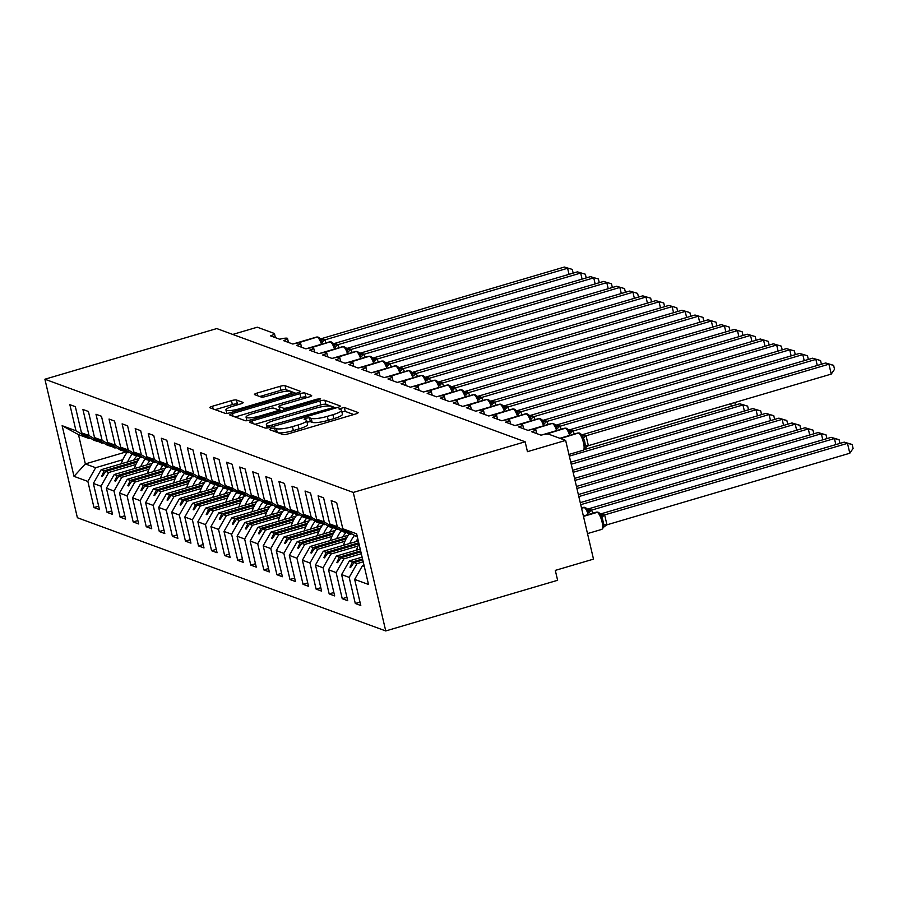 <?xml version="1.0" encoding="UTF-8"?>
<svg xmlns="http://www.w3.org/2000/svg" width="898" height="898" viewBox="0 0 898 898"><rect width="100%" height="100%" fill="white"/><g stroke="black" fill="none" stroke-linecap="round" stroke-linejoin="round"><path stroke-width="1.35" d="M271.061 428.458L269.333 429.558L282.96 434.565A4.063 0.786 -13.2 0 0 287.989 433.925L355.473 414.034A4.063 0.786 -13.2 0 0 358.145 412.642A4.063 0.786 -13.2 0 0 357.943 412.463L344.316 407.456L338.916 408.882L340.825 409.656A13.01 2.503 -13.2 0 1 341.498 410.218A13.01 2.503 -13.2 0 1 332.934 414.696L327.31 416.358A13.01 2.503 -13.2 0 1 311.213 418.378L309.44 417.738L305.926 418.176L304.052 419.164L305.96 419.927A13.01 2.503 -13.2 0 1 306.633 420.5A13.01 2.503 -13.2 0 1 298.069 424.979L292.445 426.629A13.01 2.503 -13.2 0 1 276.337 428.66L274.575 428.009L271.061 428.458M236.477 400.003A4.063 0.786 -13.2 0 0 231.448 400.643L212.512 406.222A4.063 0.786 -13.2 0 0 209.84 407.613A4.063 0.786 -13.2 0 0 210.042 407.793L225.174 413.349A4.063 0.786 -13.2 0 0 230.214 412.721L297.698 392.83A4.063 0.786 -13.2 0 0 300.37 391.427A4.063 0.786 -13.2 0 0 300.156 391.247L285.025 385.691A4.063 0.786 -13.2 0 0 279.996 386.331L257.12 393.066A4.063 0.786 -13.2 0 0 254.448 394.469A4.063 0.786 -13.2 0 0 254.662 394.649L261.138 397.028A4.063 0.786 -13.2 0 0 266.167 396.388L277.504 393.043A10.877 2.099 -13.2 0 1 291.524 391.82A10.877 2.099 -13.2 0 1 284.374 395.569L239.946 408.657A10.877 2.099 -13.2 0 1 225.926 409.881A10.877 2.099 -13.2 0 1 233.087 406.143L240.484 403.954A4.063 0.786 -13.2 0 0 243.167 402.562A4.063 0.786 -13.2 0 0 242.954 402.383L236.477 400.003L237.409 403.965A4.063 0.786 -13.2 0 0 232.369 404.594L215.15 409.668M353.262 492.441L44.9 379.225L77.385 517.731L385.747 630.946L353.262 492.441L525.139 441.782L527.452 451.672L565.65 440.413L548.79 434.228A6.219 1.201 -13.2 0 0 541.101 435.193L531.695 431.747A6.219 1.201 166.8 0 0 535.792 429.603A6.219 1.201 166.8 0 0 535.59 429.39A6.219 1.201 -13.2 0 0 528.035 430.4L518.629 426.943A6.219 1.201 166.8 0 0 522.726 424.81A6.219 1.201 166.8 0 0 522.524 424.586A6.219 1.201 -13.2 0 0 514.969 425.607L505.563 422.15A6.219 1.201 166.8 0 0 509.66 420.006A6.219 1.201 166.8 0 0 509.458 419.793A6.219 1.201 -13.2 0 0 501.903 420.803L492.497 417.357A6.219 1.201 166.8 0 0 496.583 415.213A6.219 1.201 166.8 0 0 496.392 414.999A6.219 1.201 -13.2 0 0 488.838 416.01L479.431 412.552A6.219 1.201 166.8 0 0 483.517 410.42A6.219 1.201 166.8 0 0 483.315 410.195A6.219 1.201 -13.2 0 0 475.772 411.217L466.365 407.759A6.219 1.201 166.8 0 0 470.451 405.615A6.219 1.201 166.8 0 0 470.249 405.402A6.219 1.201 -13.2 0 0 462.706 406.412L453.299 402.966A6.219 1.201 166.8 0 0 457.385 400.822A6.219 1.201 166.8 0 0 457.183 400.609A6.219 1.201 -13.2 0 0 449.64 401.619L440.233 398.162A6.219 1.201 166.8 0 0 444.319 396.029A6.219 1.201 166.8 0 0 444.117 395.805A6.219 1.201 -13.2 0 0 436.574 396.826L427.167 393.369A6.219 1.201 166.8 0 0 431.253 391.225A6.219 1.201 166.8 0 0 431.051 391.012A6.219 1.201 -13.2 0 0 423.508 392.022L414.101 388.576A6.219 1.201 166.8 0 0 418.187 386.432A6.219 1.201 166.8 0 0 417.985 386.219A6.219 1.201 -13.2 0 0 410.442 387.229L401.036 383.772A6.219 1.201 166.8 0 0 405.121 381.639A6.219 1.201 166.8 0 0 404.919 381.414A6.219 1.201 -13.2 0 0 397.376 382.436L387.97 378.978A6.219 1.201 166.8 0 0 392.056 376.834A6.219 1.201 166.8 0 0 391.854 376.621A6.219 1.201 -13.2 0 0 384.31 377.631L374.904 374.174A6.219 1.201 166.8 0 0 378.99 372.041A6.219 1.201 166.8 0 0 378.788 371.828A6.219 1.201 -13.2 0 0 371.244 372.838L361.838 369.381A6.219 1.201 166.8 0 0 365.924 367.248A6.219 1.201 166.8 0 0 365.722 367.024A6.219 1.201 -13.2 0 0 358.179 368.034L348.772 364.588A6.219 1.201 166.8 0 0 352.858 362.444A6.219 1.201 166.8 0 0 352.656 362.231A6.219 1.201 -13.2 0 0 345.113 363.241L335.706 359.784A6.219 1.201 166.8 0 0 339.792 357.651A6.219 1.201 166.8 0 0 339.59 357.438A6.219 1.201 -13.2 0 0 332.047 358.448L322.64 354.991A6.219 1.201 166.8 0 0 326.726 352.858A6.219 1.201 166.8 0 0 326.524 352.633A6.219 1.201 -13.2 0 0 318.981 353.644L309.574 350.198A6.219 1.201 166.8 0 0 313.66 348.054A6.219 1.201 166.8 0 0 313.458 347.84A6.219 1.201 -13.2 0 0 305.915 348.851L296.508 345.393A6.219 1.201 166.8 0 0 300.594 343.261A6.219 1.201 166.8 0 0 300.392 343.036A6.219 1.201 -13.2 0 0 292.849 344.057L283.442 340.6A6.219 1.201 166.8 0 0 287.528 338.467A6.219 1.201 166.8 0 0 287.326 338.243A6.219 1.201 -13.2 0 0 279.783 339.253L270.377 335.807A6.219 1.201 166.8 0 0 274.462 333.663A6.219 1.201 166.8 0 0 274.148 333.394L257.288 327.209L232.75 334.438M44.9 379.225L216.777 328.567L525.139 441.782M252.394 420.859A4.063 0.786 -13.2 0 0 249.723 422.262A4.063 0.786 -13.2 0 0 249.936 422.442L265.067 427.998A4.063 0.786 -13.2 0 0 270.096 427.358L337.581 407.468A4.063 0.786 -13.2 0 0 340.252 406.076A4.063 0.786 -13.2 0 0 340.05 405.896L324.908 400.34A4.063 0.786 -13.2 0 0 319.879 400.968L252.394 420.859L253.034 423.575M245.12 420.668L229.989 415.112A4.063 0.786 -13.2 0 1 229.776 414.943A4.063 0.786 -13.2 0 1 232.459 413.54L299.943 393.65A4.063 0.786 -13.2 0 1 304.972 393.021L311.449 395.389A4.063 0.786 -13.2 0 1 311.651 395.569A4.063 0.786 -13.2 0 1 308.979 396.972L281.613 405.032A4.063 0.786 -13.2 0 0 278.93 406.435A4.063 0.786 -13.2 0 0 279.143 406.614L283.442 408.186A4.063 0.786 -13.2 0 0 288.471 407.557L316.96 399.161L320.631 398.835L318.756 399.812L250.149 420.04A4.063 0.786 -13.2 0 1 245.12 420.668M125.776 452.008L85.344 463.918L74.006 476.344L62.13 425.697L75.982 430.782L69.853 404.661L75.342 406.682L81.46 432.791L94.279 440.447L97.657 441.423M98.679 506.169L93.987 507.55L99.476 509.57L93.347 483.45L100.924 486.233L108.725 472.505L135.867 464.513M139.235 458.496L101.148 469.721L93.347 483.45M81.46 432.791L89.048 435.575L82.919 409.466L88.408 411.475L94.537 437.595L107.345 445.24L110.723 446.227M111.745 510.962L107.053 512.354L112.542 514.363L106.413 488.243L113.99 491.026L121.791 477.309L148.933 469.306M152.301 463.301L114.214 474.526L106.413 488.243M94.537 437.595L102.114 440.379L95.985 414.259L101.474 416.268L107.603 442.388L120.411 450.033L123.789 451.021M124.811 515.766L120.119 517.147L125.608 519.156L119.479 493.047L127.056 495.831L134.857 482.103L161.999 474.099M165.367 468.094L127.28 479.319L119.479 493.047M107.603 442.388L115.18 445.172L109.051 419.052L114.54 421.072L120.669 447.193L133.476 454.837L136.855 455.814M137.877 520.559L133.185 521.94L138.674 523.961L132.545 497.84L140.122 500.624L147.934 486.896L175.065 478.903M178.433 472.887L140.346 484.112L132.545 497.84M120.669 447.193L128.246 449.965L122.117 423.856L127.606 425.865L133.735 451.986L146.554 459.63L149.921 460.618A28.164 26.525 110.2 0 0 146.823 464.917M150.943 525.352L146.251 526.744L151.74 528.754L145.611 502.633L153.188 505.417L161 491.7L188.131 483.696M191.499 477.691L153.412 488.916L145.611 502.633M133.735 451.986L141.312 454.77L135.183 428.649L140.672 430.67L146.801 456.779L159.619 464.423L162.987 465.411M164.008 530.157L159.316 531.537L164.805 533.547L158.677 507.437L166.253 510.221L174.066 496.493L201.208 488.49M204.564 482.484L166.478 493.709L158.677 507.437M146.801 456.779L154.377 459.563L148.249 433.442L153.738 435.463L159.866 461.583L172.685 469.227L176.053 470.204A28.164 26.525 110.2 0 0 172.955 474.503M177.074 534.95L172.382 536.331L177.871 538.351L171.743 512.23L179.319 515.014L187.132 501.286L214.274 493.294M217.63 487.288L179.544 498.502L171.743 512.23M159.866 461.583L167.443 464.356L161.314 438.246L166.804 440.256L172.932 466.376L185.751 474.021L189.119 475.008A28.164 26.525 110.2 0 0 186.021 479.308M190.14 539.743L185.448 541.135L190.937 543.144L184.808 517.024L192.385 519.807L200.198 506.09L227.34 498.087M230.696 492.082L192.61 503.307L184.808 517.024M172.932 466.376L180.509 469.16L174.38 443.04L179.869 445.06L185.998 471.169L198.817 478.814L202.185 479.801M203.206 544.547L198.514 545.928L204.003 547.937L197.874 521.828L205.451 524.612L213.264 510.883L240.406 502.88M243.762 496.875L205.676 508.1L197.874 521.828M185.998 471.169L193.575 473.953L187.446 447.833L192.935 449.853L199.064 475.974L211.883 483.618L215.251 484.594A28.164 26.525 110.2 0 0 212.153 488.894M216.272 549.34L211.58 550.721L217.069 552.741L210.94 526.621L218.517 529.405L226.33 515.677L253.472 507.684M256.828 501.679L218.742 512.893L210.94 526.621M199.064 475.974L206.641 478.746L200.512 452.637L206.001 454.646L212.13 480.767L224.949 488.411L228.317 489.399A28.164 26.525 110.2 0 0 225.218 493.698M229.338 554.145L224.646 555.525L230.135 557.535L224.006 531.414L231.583 534.198L239.396 520.481L266.538 512.477M269.894 506.472L231.807 517.697L224.006 531.414M212.13 480.767L219.707 483.551L213.578 457.43L219.067 459.45L225.196 485.56L238.015 493.204L241.382 494.192A28.164 26.525 110.2 0 0 238.284 498.491M242.404 558.938L237.712 560.318L243.201 562.339L237.072 536.218L244.649 539.002L252.461 525.274L279.604 517.27M282.96 511.265L244.885 522.49L237.072 536.218M225.196 485.56L232.773 488.344L226.644 462.223L232.133 464.244L238.262 490.364L251.081 498.008L254.448 498.985A28.164 26.525 110.2 0 0 251.35 503.284M255.47 563.731L250.778 565.111L256.267 567.132L250.138 541.011L257.715 543.795L265.527 530.067L292.669 522.075M296.026 516.069L257.951 527.294L250.138 541.011M238.262 490.364L245.839 493.148L239.71 467.027L245.199 469.037L251.328 495.157L264.147 502.801L267.514 503.789M268.536 568.535L263.844 569.916L269.333 571.925L263.204 545.804L270.781 548.588L278.593 534.871L305.735 526.868M309.092 520.862L271.016 532.087L263.204 545.804M251.328 495.157L258.905 497.941L252.776 471.82L258.265 473.841L264.394 499.95L277.213 507.595L280.58 508.582A28.164 26.525 110.2 0 0 277.482 512.881M281.602 573.328L276.91 574.709L282.399 576.729L276.27 550.609L283.847 553.393L291.659 539.664L318.801 531.661M322.158 525.656L284.082 536.881L276.27 550.609M264.394 499.95L271.971 502.734L265.842 476.625L271.331 478.634L277.46 504.755L290.279 512.399L293.646 513.375A28.164 26.525 110.2 0 0 290.548 517.675M294.667 578.121L289.975 579.502L295.464 581.522L289.336 555.402L296.912 558.186L304.725 544.457L331.867 536.465M335.223 530.46L297.148 541.685L289.336 555.402M277.46 504.755L285.036 507.538L278.908 481.418L284.397 483.427L290.525 509.548L303.344 517.192L306.712 518.18A28.164 26.525 110.2 0 0 303.614 522.479M307.733 582.925L303.041 584.306L308.53 586.315L302.401 560.206L309.978 562.979L317.791 549.262L344.933 541.258M348.289 535.253L310.214 546.478L302.401 560.206M290.525 509.548L298.102 512.331L291.973 486.211L297.463 488.231L303.591 514.341L316.41 521.985L319.778 522.973A28.164 26.525 110.2 0 0 316.68 527.272M320.799 587.719L316.107 589.099L321.596 591.12L315.467 564.999L323.044 567.783L330.857 554.055L357.999 546.051M358.313 540.944L323.28 551.271L315.467 564.999M303.591 514.341L311.168 517.125L305.039 491.015L310.528 493.024L316.657 519.145L329.476 526.789L332.844 527.766M333.865 592.512L329.173 593.892L334.662 595.913L328.533 569.792L336.11 572.576L343.923 558.848L361.31 553.729M360.21 549.037L336.346 556.075L328.533 569.792M316.657 519.145L324.234 521.929L318.105 495.808L323.594 497.818L329.723 523.938L342.542 531.582L345.91 532.57A28.164 26.525 110.2 0 0 342.811 536.869M346.931 597.316L342.239 598.697L347.728 600.706L341.599 574.597L349.176 577.369L355.305 603.49L360.794 605.51L354.665 579.39L368.517 584.475L356.641 533.816L342.789 528.731L357.393 537.038M362.107 557.13L349.412 560.868L341.599 574.597M342.789 528.731L336.66 502.622L331.171 500.601L337.3 526.722L350.119 534.366L341.251 530.022L345.528 532.682M364.004 565.212L362.478 565.661L354.665 579.39M565.65 440.413L593.499 559.128L555.301 570.387L557.624 580.288L385.747 630.946M62.13 425.697L78.474 434.632L85.344 463.918L95.659 467.712L122.802 459.709M95.659 467.712L87.858 481.429L93.987 507.55M75.982 430.782L88.801 438.426L90.204 438.011M107.053 512.354L100.924 486.233M89.048 435.575L101.867 443.219L103.27 442.804M120.119 517.147L113.99 491.026M102.114 440.379L114.933 448.023L116.336 447.608M133.185 521.94L127.056 495.831M115.18 445.172L127.999 452.817L129.402 452.401M146.251 526.744L140.122 500.624M128.246 449.965L141.065 457.61L142.468 457.194M159.316 531.537L153.188 505.417M141.312 454.77L154.13 462.414L155.534 461.999M172.382 536.331L166.253 510.221M154.377 459.563L167.196 467.207L168.6 466.792M185.448 541.135L179.319 515.014M167.443 464.356L180.262 472.011L181.665 471.585M198.514 545.928L192.385 519.807M180.509 469.16L193.328 476.804L194.731 476.389M211.58 550.721L205.451 524.612M193.575 473.953L206.394 481.597L207.797 481.182M224.646 555.525L218.517 529.405M206.641 478.746L219.46 486.402L220.863 485.975M237.712 560.318L231.583 534.198M219.707 483.551L232.526 491.195L233.94 490.779M250.778 565.111L244.649 539.002M232.773 488.344L245.592 495.988L247.006 495.573M263.844 569.916L257.715 543.795M245.839 493.148L258.658 500.792L260.072 500.377M276.91 574.709L270.781 548.588M258.905 497.941L271.724 505.585L273.138 505.17M289.975 579.502L283.847 553.393M271.971 502.734L284.789 510.378L286.204 509.963M303.041 584.306L296.912 558.186M285.036 507.538L297.855 515.183L299.27 514.767M316.107 589.099L309.978 562.979M298.102 512.331L310.921 519.976L312.336 519.56M329.173 593.892L323.044 567.783M311.168 517.125L323.987 524.769L325.402 524.353M342.239 598.697L336.11 572.576M324.234 521.929L337.053 529.573L338.467 529.158M74.006 476.344L87.858 481.429M329.723 523.938L337.3 526.722M97.276 441.535L93.65 439.122L101.867 443.219M136.979 462.201L105.74 471.405L108.725 472.505M101.148 469.721L104.134 470.821L101.721 476.075L102.372 476.322L105.74 471.405M137.686 460.932L104.134 470.821M110.342 446.34L106.716 443.915L114.933 448.023M150.045 467.005L118.805 476.209L121.791 477.309M114.214 474.526L117.2 475.614L114.787 480.879L115.438 481.115L118.805 476.209M150.752 465.736L117.2 475.614M123.408 451.133L119.131 448.472L127.999 452.817M163.11 471.798L131.871 481.002L134.857 482.103M127.28 479.319L130.266 480.419L127.853 485.672L128.504 485.908L131.871 481.002M163.818 470.53L130.266 480.419M136.474 455.926L132.848 453.512L141.065 457.61M176.176 476.591L144.937 485.807L147.934 486.896M140.346 484.112L143.332 485.212L140.919 490.465L141.57 490.712L144.937 485.807M176.884 475.323L143.332 485.212M149.539 460.73L145.914 458.306L154.13 462.414M189.242 481.395L158.003 490.6L161 491.7M153.412 488.916L156.398 490.005L153.985 495.269L154.636 495.505L158.003 490.6M189.949 480.127L156.398 490.005M162.605 465.523L158.329 462.863L167.196 467.207M202.308 486.188L171.069 495.393L174.066 496.493M166.478 493.709L169.475 494.809L167.05 500.063L167.702 500.309L171.069 495.393M203.015 484.92L169.475 494.809M175.671 470.316L172.046 467.903L180.262 472.011M215.374 490.981L184.135 500.197L187.132 501.286M179.544 498.502L182.541 499.602L180.116 504.856L180.779 505.103L184.135 500.197M216.081 489.713L182.541 499.602M188.737 475.121L185.111 472.696L193.328 476.804M228.44 495.786L197.201 504.99L200.198 506.09M192.61 503.307L195.607 504.395L193.182 509.66L193.845 509.896L197.201 504.99M229.147 494.517L195.607 504.395M201.803 479.914L197.526 477.253L206.394 481.597M241.506 500.579L210.267 509.783L213.264 510.883M205.676 508.1L208.673 509.2L206.248 514.453L206.91 514.7L210.267 509.783M242.213 499.31L208.673 509.2M214.869 484.707L211.243 482.293L219.46 486.402M254.572 505.372L223.344 514.588L226.33 515.677M218.742 512.893L221.739 513.993L219.314 519.257L219.976 519.493L223.344 514.588M255.279 504.104L221.739 513.993M227.935 489.511L224.309 487.086L232.526 491.195M267.638 510.176L236.41 519.381L239.396 520.481M231.807 517.697L234.805 518.797L232.38 524.05L233.042 524.286L236.41 519.381M268.345 508.908L234.805 518.797M241.001 494.304L236.724 491.644L245.592 495.988M280.704 514.969L249.476 524.174L252.461 525.274M244.885 522.49L247.87 523.59L245.446 528.843L246.108 529.09L249.476 524.174M281.411 513.701L247.87 523.59M254.067 499.097L250.441 496.684L258.658 500.792M293.769 519.774L262.542 528.978L265.527 530.067M257.951 527.294L260.936 528.383L258.512 533.648L259.174 533.883L262.542 528.978M294.477 518.494L260.936 528.383M267.133 503.901L263.507 501.477L271.724 505.585M306.835 524.567L275.607 533.771L278.593 534.871M271.016 532.087L274.002 533.188L271.578 538.441L272.24 538.677L275.607 533.771M307.543 523.298L274.002 533.188M280.198 508.695L275.922 506.034L284.789 510.378M319.901 529.36L288.673 538.564L291.659 539.664M284.082 536.881L287.068 537.981L284.644 543.234L285.306 543.481L288.673 538.564M320.608 528.091L287.068 537.981M293.264 513.488L289.639 511.074L297.855 515.183M332.967 534.164L301.739 543.369L304.725 544.457M297.148 541.685L300.134 542.774L297.709 548.038L298.372 548.274L301.739 543.369M333.674 532.896L300.134 542.774M306.33 518.292L302.054 515.632L310.921 519.976M346.033 538.957L314.805 548.162L317.791 549.262M310.214 546.478L313.2 547.578L310.775 552.831L311.438 553.067L314.805 548.162M346.74 537.689L313.2 547.578M319.396 523.085L315.119 520.425L323.987 524.769M358.976 543.795L327.871 552.955L330.857 554.055M323.28 551.271L326.266 552.371L323.841 557.624L324.504 557.871L327.871 552.955M358.74 542.796L326.266 552.371M332.462 527.889L328.836 525.465L337.053 529.573M360.873 551.877L340.937 557.759L343.923 558.848M336.346 556.075L339.332 557.164L336.907 562.429L337.569 562.664L340.937 557.759M360.637 550.889L339.332 557.164M351.533 533.951L350.119 534.366M362.77 559.97L354.003 562.552L356.989 563.652L363.207 561.822M349.412 560.868L352.398 561.968L349.984 567.222L350.635 567.457L354.003 562.552M362.534 558.971L352.398 561.968M356.989 563.652L349.176 577.369M359.997 602.109L355.305 603.49M362.478 565.661L364.262 566.324M78.474 434.632L88.801 438.426M351.006 566.919L349.984 567.222M337.94 562.126L336.907 562.429M324.874 557.321L323.841 557.624M311.808 552.528L310.775 552.831M298.742 547.735L297.709 548.038M285.676 542.931L284.644 543.234M272.61 538.138L271.578 538.441M259.544 533.345L258.512 533.648M246.479 528.54L245.446 528.843M233.413 523.747L232.38 524.05M220.347 518.954L219.314 519.257M207.281 514.15L206.248 514.453M194.215 509.357L193.182 509.66M181.149 504.564L180.116 504.856M168.083 499.759L167.05 500.063M155.017 494.966L153.985 495.269M141.951 490.173L140.919 490.465M128.885 485.369L127.853 485.672M115.82 480.576L114.787 480.879M102.754 475.772L101.721 476.075M278.257 432.836A13.01 2.503 -13.2 0 0 293.365 430.591L292.445 426.629M306.633 420.5L307.554 424.451A13.01 2.503 -13.2 0 1 298.989 428.93L293.365 430.591M341.498 410.218L342.419 414.18A13.01 2.503 -13.2 0 1 333.865 418.659L328.241 420.309A13.01 2.503 -13.2 0 1 312.134 422.341L310.371 421.69L307.004 422.094M353.756 414.539L345.236 411.419L341.869 411.812M330.543 406.019L325.839 404.291A4.063 0.786 -13.2 0 0 320.811 404.931L255.043 424.316M335.863 407.973L333.551 407.131M268.906 425.933L331.665 408.029L333.528 407.052L331.53 406.244A13.01 2.503 -13.2 0 0 315.423 408.264L274.934 420.208A13.01 2.503 -13.2 0 0 266.369 424.687A13.01 2.503 -13.2 0 0 267.043 425.248L268.906 425.933L269.288 427.583M235.096 416.998L300.864 397.612L299.943 393.65M307.262 397.477L305.892 396.972A4.063 0.786 -13.2 0 0 300.864 397.612M278.93 406.435L279.862 410.397A4.063 0.786 -13.2 0 0 280.075 410.566L281.052 410.925M253.214 413.406A10.877 2.099 -13.2 0 0 246.052 417.155A10.877 2.099 -13.2 0 0 260.072 415.931L275.731 411.318A4.063 0.786 -13.2 0 0 278.402 409.915A4.063 0.786 -13.2 0 0 278.189 409.735L273.901 408.163A4.063 0.786 -13.2 0 0 268.861 408.792L253.214 413.406M238.767 404.459L237.409 403.965M290.043 391.158L285.957 389.653A4.063 0.786 -13.2 0 0 280.928 390.282L259.769 396.523M295.981 393.335L291.457 391.674M584.127 448.596L585.339 445.745L584.845 442.052L583.599 438.325L580.658 433.801M825.666 362.994L833.613 365.34L834.534 369.303L831.245 374.096L828.933 364.195L825.666 362.994L582.611 434.632L585.013 435.137A4.557 4.288 110.2 0 1 582.42 435.059L579.468 433.083A2.077 1.953 110.2 0 0 578.29 433.049A8.901 2.458 -106.4 0 0 577.762 433.016L559.869 438.291M831.245 374.096L588.201 445.722L584.407 448.484M833.613 365.34L828.933 364.195L586.057 435.777L588.37 445.677M585.013 435.137L586.057 435.777M581.511 436.114L585.878 435.833M606.936 524.825L849.811 453.232L847.488 443.343L844.221 442.142L601.177 513.779L604.657 515.003L606.947 524.735L602.973 527.62L603.905 524.892L602.165 517.472L599.224 512.949A2.077 1.953 110.2 0 0 597.237 512.343L583.476 516.395M844.221 442.142L852.168 444.488L847.488 443.343L604.612 514.924M603.568 514.285A4.557 4.288 -69.8 0 1 600.986 514.206L598.023 512.23A2.077 1.953 -69.8 0 1 598.214 512.32M604.444 514.981L600.066 515.261M852.168 444.488L853.1 448.439L849.811 453.232M835.847 444.611L834.422 438.55L831.155 437.348L588.111 508.975L591.546 510.131L592.882 513.173M831.155 437.348L839.102 439.694L834.422 438.55L591.546 510.131M591.591 510.199A4.557 1.212 149.3 0 0 589.099 512.668L586.158 508.156A2.077 1.953 110.2 0 0 584.171 507.55L581.578 508.313M590.502 509.492A4.557 4.288 -69.8 0 1 587.921 509.413L584.957 507.437A2.077 1.953 -69.8 0 1 585.148 507.516M591.378 510.176L587 510.457M839.102 439.694L839.978 443.399M822.781 439.818L821.356 433.745L818.089 432.544L580.243 502.656M818.089 432.544L826.037 434.89L821.356 433.745L580.725 504.676M826.037 434.89L826.912 438.594M359.009 543.93A33.136 31.206 110.2 0 0 356.506 550.126M809.715 435.014L808.29 428.952L805.023 427.751L578.346 494.562M805.023 427.751L812.971 430.097L808.29 428.952L578.828 496.583M812.971 430.097L813.846 433.801M349.187 534.029A33.136 31.206 110.2 0 0 343.44 545.333M354.328 535.623A33.136 31.206 110.2 0 0 349.726 543.481M357.808 538.811A28.164 26.525 110.2 0 0 355.877 541.662M796.649 430.221L795.224 424.159L791.957 422.958L576.449 486.469M791.957 422.958L799.905 425.304L795.224 424.159L576.931 488.501M799.905 425.304L800.78 429.008M336.121 529.225A33.136 31.206 110.2 0 0 330.374 540.529M341.262 530.819A33.136 31.206 110.2 0 0 336.66 538.677M817.281 365.464L815.867 359.402L573.036 431.062A4.557 1.212 -30.7 0 0 570.533 433.532L567.592 429.008M812.6 358.201L820.548 360.547L812.6 358.201L569.725 429.783L571.947 430.344A4.557 4.288 110.2 0 1 569.354 430.265L566.402 428.29A2.077 1.953 110.2 0 0 565.224 428.256A8.901 2.458 -106.4 0 0 564.696 428.223L541.067 435.182M573.036 431.062L574.316 434.037M571.947 430.344L572.991 430.984M568.445 431.321L572.812 431.04M820.548 360.547L821.412 364.251M804.215 360.67L802.801 354.609L559.97 426.258A4.557 1.212 -30.7 0 0 557.467 428.728L554.526 424.215M799.534 353.408L807.482 355.754L799.534 353.408L556.479 425.035L558.882 425.54A4.557 4.288 110.2 0 1 556.289 425.472L553.336 423.497A2.077 1.953 110.2 0 0 552.158 423.463A8.901 2.458 -106.4 0 0 551.63 423.429L528.002 430.389M559.97 426.258L561.25 429.233M558.882 425.54L559.925 426.191M555.379 426.516L559.746 426.236M807.482 355.754L808.346 359.458M791.149 355.877L789.735 349.805L546.904 421.465A4.557 1.212 -30.7 0 0 544.401 423.935L541.46 419.411M786.468 348.604L794.416 350.95L786.468 348.604L543.413 420.242L545.816 420.747A4.557 4.288 110.2 0 1 543.223 420.668L540.27 418.692A2.077 1.953 110.2 0 0 539.092 418.659A8.901 2.458 -106.4 0 0 538.564 418.625L514.936 425.596M546.904 421.465L548.184 424.44M545.816 420.747L546.86 421.387M542.313 421.723L546.68 421.443M794.416 350.95L795.28 354.654M778.083 351.073L776.669 345.012L533.839 416.672A4.557 1.212 -30.7 0 0 531.335 419.142L528.394 414.618M773.403 343.811L781.35 346.157L773.403 343.811L530.527 415.392L532.75 415.954A4.557 4.288 110.2 0 1 530.157 415.875L527.205 413.899A2.077 1.953 110.2 0 0 526.026 413.866A8.901 2.458 -106.4 0 0 525.498 413.832L501.87 420.792M533.839 416.672L535.118 419.647M532.75 415.954L533.794 416.593M529.248 416.93L533.614 416.65M781.35 346.157L782.214 349.861M783.584 425.428L782.158 419.355L778.892 418.154L574.552 478.387M778.892 418.154L786.839 420.5L782.158 419.355L575.034 480.408M786.839 420.5L787.714 424.204M323.056 524.432A33.136 31.206 110.2 0 0 317.308 535.736M328.197 526.026A33.136 31.206 110.2 0 0 323.594 533.883M332.855 527.777A28.164 26.525 110.2 0 0 329.746 532.065M765.017 346.28L763.603 340.219L520.761 411.868A4.557 1.212 -30.7 0 0 518.269 414.337L515.329 409.814M760.337 339.017L768.284 341.363L760.337 339.017L517.282 410.644L519.684 411.149A4.557 4.288 110.2 0 1 517.091 411.082L514.139 409.106A2.077 1.953 110.2 0 0 512.96 409.073A8.901 2.458 -106.4 0 0 512.432 409.039L488.804 415.999M520.761 411.868L522.052 414.842M519.684 411.149L520.728 411.8M516.182 412.126L520.548 411.845M768.284 341.363L769.148 345.068M770.518 420.623L769.092 414.562L765.826 413.361L572.655 470.294M765.826 413.361L773.773 415.707L769.092 414.562L573.137 472.314M773.773 415.707L774.648 419.411M309.99 519.639A33.136 31.206 110.2 0 0 304.242 530.942M315.131 521.233A33.136 31.206 110.2 0 0 310.528 529.09M751.952 341.487L750.537 335.414L507.696 407.075A4.557 1.212 -30.7 0 0 505.204 409.544L502.263 405.02M747.271 334.213L755.218 336.559L747.271 334.213L504.216 405.851L506.618 406.356A4.557 4.288 110.2 0 1 504.025 406.278L501.073 404.302A2.077 1.953 110.2 0 0 499.894 404.268A8.901 2.458 -106.4 0 0 499.367 404.235L475.738 411.205M507.696 407.075L508.986 410.049M506.618 406.356L507.662 406.996M503.116 407.333L507.482 407.052M755.218 336.559L756.082 340.263M757.452 415.83L756.026 409.769L752.76 408.568L570.758 462.212M752.76 408.568L760.707 410.914L756.026 409.769L571.229 464.232M760.707 410.914L761.583 414.618M296.924 514.835A33.136 31.206 110.2 0 0 291.176 526.138M302.065 516.429A33.136 31.206 110.2 0 0 297.463 524.286M738.886 336.683L737.471 330.621L494.63 402.27A4.557 1.212 -30.7 0 0 492.138 404.751L489.197 400.227M734.205 329.42L742.152 331.766L734.205 329.42L491.329 401.002L493.541 401.563A4.557 4.288 110.2 0 1 490.959 401.485L488.007 399.509A2.077 1.953 110.2 0 0 486.828 399.475A8.901 2.458 -106.4 0 0 486.301 399.442L462.672 406.401M494.63 402.27L495.921 405.256M493.541 401.563L494.596 402.203M490.05 402.54L494.416 402.259M742.152 331.766L743.016 335.47M744.386 411.037L742.96 404.964L739.694 403.763L584.329 449.561M739.694 403.763L747.641 406.109L742.96 404.964L569.332 456.139M747.641 406.109L748.517 409.814M283.858 510.042A33.136 31.206 110.2 0 0 278.111 521.345M288.999 511.636A33.136 31.206 110.2 0 0 284.397 519.493M725.82 331.89L724.405 325.817L481.564 397.477A4.557 1.212 -30.7 0 0 479.072 399.947L476.131 395.423M721.139 324.627L729.086 326.973L721.139 324.627L478.084 396.254L480.475 396.759A4.557 4.288 110.2 0 1 477.893 396.692L474.941 394.716A2.077 1.953 110.2 0 0 473.762 394.682A8.901 2.458 -106.4 0 0 473.235 394.649L449.606 401.608M481.564 397.477L482.855 400.452M480.475 396.759L481.53 397.41M476.984 397.735L481.35 397.455M729.086 326.973L729.951 330.677M731.32 406.233L730.725 403.718M734.856 402.506L735.451 405.02M270.792 505.248A33.136 31.206 110.2 0 0 265.045 516.552M275.933 506.842A33.136 31.206 110.2 0 0 271.331 514.7M712.754 327.096L711.339 321.024L468.498 392.684A4.557 1.212 -30.7 0 0 466.006 395.154L463.065 390.63M708.062 319.823L716.02 322.169L708.062 319.823L465.018 391.461L467.409 391.966A4.557 4.288 110.2 0 1 464.827 391.887L461.875 389.912A2.077 1.953 110.2 0 0 460.696 389.878A8.901 2.458 -106.4 0 0 460.169 389.844L436.54 396.815M468.498 392.684L469.789 395.659M467.409 391.966L468.464 392.606M463.918 392.942L468.285 392.662M716.02 322.169L716.885 325.873M257.726 500.444A33.136 31.206 110.2 0 0 251.979 511.748M262.867 502.038A33.136 31.206 110.2 0 0 258.265 509.896M267.525 503.789A28.164 26.525 110.2 0 0 264.416 508.088M699.688 322.292L698.262 316.231L455.432 387.88A4.557 1.212 -30.7 0 0 452.94 390.361L449.999 385.837M452.109 392.224A8.901 2.458 -106.4 0 0 448.012 385.231A2.077 1.953 -69.8 0 1 449.191 385.264L451.761 387.094A4.557 4.288 110.2 0 0 454.343 387.173L455.398 387.813M455.432 387.88L456.723 390.866M694.996 315.03L702.954 317.376L694.996 315.03L452.132 386.611L454.343 387.173M450.852 388.149L455.219 387.869M702.954 317.376L703.819 321.08M244.66 495.651A33.136 31.206 110.2 0 0 238.913 506.955M249.801 497.245A33.136 31.206 110.2 0 0 245.199 505.103M686.622 317.499L685.196 311.426L442.366 383.087A4.557 1.212 -30.7 0 0 439.874 385.556L436.933 381.033M681.93 310.237L689.889 312.583L681.93 310.237L438.886 381.863L441.277 382.368A4.557 4.288 110.2 0 1 438.695 382.301L435.732 380.325A2.077 1.953 110.2 0 0 434.565 380.292A8.901 2.458 -106.4 0 0 434.037 380.247L410.408 387.218M442.366 383.087L443.657 386.061M441.277 382.368L442.332 383.019M437.786 383.345L442.153 383.064M689.889 312.583L690.753 316.287M231.594 490.847A33.136 31.206 110.2 0 0 225.847 502.162M236.735 492.452A33.136 31.206 110.2 0 0 232.133 500.309M673.556 312.706L672.131 306.633L429.3 378.294A4.557 1.212 -30.7 0 0 426.808 380.763L423.867 376.24M425.978 382.627A8.901 2.458 -106.4 0 0 421.88 375.633A2.077 1.953 -69.8 0 1 423.059 375.667L424.586 376.733M429.3 378.294L430.591 381.268M668.864 305.432L676.811 307.778L668.864 305.432L426 377.014L429.266 378.215M424.72 378.552L429.087 378.271M676.811 307.778L677.687 311.483M218.528 486.054A33.136 31.206 110.2 0 0 212.781 497.357M223.669 487.648A33.136 31.206 110.2 0 0 219.067 495.505M660.49 307.902L659.065 301.84L416.234 373.489A4.557 1.212 -30.7 0 0 413.742 375.97L410.801 371.446M655.798 300.639L663.745 302.985L655.798 300.639L412.923 372.221L415.145 372.782A4.557 4.288 110.2 0 1 412.564 372.704L409.6 370.728A2.077 1.953 110.2 0 0 408.433 370.694A8.901 2.458 -106.4 0 0 407.905 370.661L384.277 377.62M416.234 373.489L417.525 376.475M415.145 372.782L416.189 373.422M411.654 373.748L416.021 373.467M663.745 302.985L664.621 306.689M205.462 481.261A33.136 31.206 110.2 0 0 199.715 492.564M210.603 482.855A33.136 31.206 110.2 0 0 206.001 490.712M647.424 303.109L645.999 297.036L403.168 368.696A4.557 1.212 -30.7 0 0 400.676 371.166L397.735 366.642M642.732 295.846L650.68 298.192L642.732 295.846L399.689 367.473L402.079 367.978A4.557 4.288 110.2 0 1 399.498 367.911L396.534 365.935A2.077 1.953 110.2 0 0 395.356 365.89A8.901 2.458 -106.4 0 0 394.839 365.856L371.211 372.827M403.168 368.696L404.459 371.671M402.079 367.978L403.123 368.629M398.589 368.955L402.955 368.674M650.68 298.192L651.555 301.885M192.397 476.456A33.136 31.206 110.2 0 0 186.649 487.771M197.538 478.05A33.136 31.206 110.2 0 0 192.935 485.919M202.196 479.813A28.164 26.525 110.2 0 0 199.087 484.101M634.358 298.304L632.933 292.243L390.102 363.903A4.557 1.212 -30.7 0 0 387.61 366.373L384.67 361.849M629.666 291.042L637.614 293.388L629.666 291.042L386.791 362.624L389.014 363.185A4.557 4.288 110.2 0 1 386.432 363.106L383.468 361.131A2.077 1.953 110.2 0 0 382.29 361.097A8.901 2.458 -106.4 0 0 381.773 361.063L358.145 368.023M390.102 363.903L391.393 366.878M389.014 363.185L390.058 363.825M385.523 364.161L389.889 363.881M637.614 293.388L638.489 297.092M179.331 471.663A33.136 31.206 110.2 0 0 173.583 482.967M184.472 473.257A33.136 31.206 110.2 0 0 179.869 481.115M621.293 293.511L619.867 287.45L377.037 359.099A4.557 1.212 -30.7 0 0 374.545 361.58L371.604 357.056M616.6 286.249L624.548 288.595L616.6 286.249L373.725 357.831L375.948 358.392A4.557 4.288 110.2 0 1 373.366 358.313L370.403 356.338A2.077 1.953 110.2 0 0 369.224 356.304A8.901 2.458 -106.4 0 0 368.708 356.27L345.079 363.23M377.037 359.099L378.327 362.074M375.948 358.392L376.992 359.032M372.457 359.357L376.823 359.077M624.548 288.595L625.423 292.299M166.265 466.87A33.136 31.206 110.2 0 0 160.518 478.174M171.406 468.464A33.136 31.206 110.2 0 0 166.804 476.322M608.227 288.718L606.801 282.646L363.971 354.306A4.557 1.212 -30.7 0 0 361.479 356.775L358.538 352.252M360.289 353.509L360.289 353.509A4.557 4.288 110.2 0 0 360.3 353.52L357.337 351.533A2.077 1.953 110.2 0 0 356.158 351.5A8.901 2.458 -106.4 0 0 355.642 351.466L332.013 358.437M363.971 354.306L365.262 357.281M603.535 281.456L611.482 283.79L603.535 281.456L360.491 353.082L363.926 354.239M359.38 354.564L363.757 354.283M611.482 283.79L612.357 287.495M153.199 462.066A33.136 31.206 110.2 0 0 147.452 473.369M158.34 463.66A33.136 31.206 110.2 0 0 153.738 471.529M162.998 465.422A28.164 26.525 110.2 0 0 159.889 469.71M595.161 283.914L593.735 277.852L350.905 349.513A4.557 1.212 -30.7 0 0 348.413 351.982L345.472 347.459M590.469 276.651L598.416 278.997L590.469 276.651L347.593 348.233L349.816 348.794A4.557 4.288 110.2 0 1 347.234 348.716A4.557 4.288 110.2 0 0 347.234 348.716L344.271 346.74A2.077 1.953 110.2 0 0 343.092 346.707A8.901 2.458 -106.4 0 0 342.576 346.673L318.947 353.632M350.905 349.513L352.196 352.487M349.816 348.794L350.86 349.434M346.314 349.771L350.691 349.49M598.416 278.997L599.292 282.702M140.133 457.273A33.136 31.206 110.2 0 0 134.386 468.576M145.274 458.867A33.136 31.206 110.2 0 0 140.672 466.724M582.095 279.121L580.669 273.059L337.839 344.709A4.557 1.212 -30.7 0 0 335.347 347.178L332.406 342.666M577.403 271.858L585.35 274.204L577.403 271.858L334.359 343.485L336.75 344.001A4.557 4.288 110.2 0 1 334.168 343.923A4.557 4.288 110.2 0 0 334.168 343.923L331.205 341.947A2.077 1.953 110.2 0 0 330.026 341.914A8.901 2.458 -106.4 0 0 329.51 341.88L305.881 348.839M337.839 344.709L339.13 347.683M336.75 344.001L337.794 344.641M333.248 344.967L337.626 344.686M585.35 274.204L586.226 277.909M127.067 452.48A33.136 31.206 110.2 0 0 121.32 463.783M132.208 454.074A33.136 31.206 110.2 0 0 127.606 461.931M136.866 455.825A28.164 26.525 110.2 0 0 133.757 460.113M569.029 274.328L567.603 268.255L324.773 339.915A4.557 1.212 -30.7 0 0 322.281 342.385L319.34 337.861M564.337 267.054L572.284 269.4L564.337 267.054L321.293 338.692L323.684 339.197A4.557 4.288 110.2 0 1 321.102 339.118A4.557 4.288 110.2 0 0 321.102 339.118L318.139 337.143A2.077 1.953 110.2 0 0 316.96 337.109A8.901 2.458 -106.4 0 0 316.444 337.076L292.815 344.046M324.773 339.915L326.064 342.89M323.684 339.197L324.728 339.848M320.182 340.174L324.56 339.893M572.284 269.4L573.16 273.104M277.235 432.466L276.337 428.66M298.989 428.93L298.069 424.979M310.371 421.69L309.44 417.738M312.134 422.341L311.213 418.378M328.241 420.309L327.31 416.358M333.865 418.659L332.934 414.696M345.236 411.419L344.316 407.456M275.473 431.815L274.575 428.009M320.811 404.931L319.879 400.968M325.839 404.291L324.908 400.34M272.689 426.595L272.431 425.484M331.923 409.14L331.665 408.029M267.671 427.919L267.043 425.248M233.087 416.257L232.459 413.54M305.892 396.972L304.972 393.021M280.075 410.566L279.143 406.614M283.891 410.094L283.442 408.186M288.729 408.669L288.471 407.557M317.23 400.272L316.96 399.161M260.33 417.042L260.072 415.931M275.989 412.429L275.731 411.318M240.204 409.769L239.946 408.657M284.632 396.68L284.374 395.569M257.76 395.782L257.12 393.066M280.928 390.282L279.996 386.331M285.957 389.653L285.025 385.691M213.152 408.938L212.512 406.222M232.369 404.594L231.448 400.643M568.939 454.444L583.195 450.246A8.901 2.458 -106.4 0 0 583.487 442.736A8.901 2.458 -106.4 0 0 578.682 433.195A2.077 1.953 -69.8 0 1 579.861 433.229M560.543 438.538L578.29 433.049L560.15 438.404M579.659 433.173A2.077 1.953 110.2 0 0 579.468 433.083L577.762 433.016M586.102 435.856A4.557 1.212 -30.7 0 0 583.599 438.325M588.381 445.588L585.339 445.745M582.286 435.002A4.557 4.288 110.2 0 0 584.62 434.991M604.343 526.52L601.75 529.393A8.901 2.458 -106.4 0 0 602.042 521.884A8.901 2.458 -106.4 0 0 597.237 512.343L583.419 516.159M596.328 512.163L598.023 512.23A2.077 1.953 -69.8 0 0 596.844 512.197A8.901 2.458 -106.4 0 0 596.328 512.163L583.374 515.98M603.175 514.139A4.557 4.288 -69.8 0 1 600.852 514.15M603.905 524.892L606.947 524.735M602.165 517.472A4.557 1.212 149.3 0 1 604.657 515.003M588.269 514.543A8.901 2.458 -106.4 0 0 584.171 507.55L581.522 508.066M583.262 507.37L584.957 507.437A2.077 1.953 -69.8 0 0 583.779 507.404A8.901 2.458 -106.4 0 0 583.262 507.37L581.477 507.898M590.109 509.346A4.557 4.288 -69.8 0 1 587.786 509.357M569.702 435.395A8.901 2.458 -106.4 0 0 565.617 428.402A2.077 1.953 -69.8 0 1 566.795 428.436M545.995 434.183L565.224 428.256L544.166 434.464M566.593 428.368A2.077 1.953 110.2 0 0 566.402 428.29L564.696 428.223M569.22 430.209A4.557 4.288 110.2 0 0 571.555 430.198M556.637 430.602A8.901 2.458 -106.4 0 0 552.551 423.598A2.077 1.953 -69.8 0 1 553.729 423.643M532.929 429.39L552.158 423.463L531.1 429.659M553.527 423.575A2.077 1.953 110.2 0 0 553.336 423.497L551.63 423.429M556.154 425.416A4.557 4.288 110.2 0 0 558.489 425.405M543.571 425.798A8.901 2.458 -106.4 0 0 539.485 418.805A2.077 1.953 -69.8 0 1 540.663 418.838M519.863 424.586L539.092 418.659L518.034 424.866M540.461 418.782A2.077 1.953 110.2 0 0 540.27 418.692L538.564 418.625M543.088 420.612A4.557 4.288 110.2 0 0 545.423 420.601M530.505 421.005A8.901 2.458 -106.4 0 0 526.419 414.012A2.077 1.953 -69.8 0 1 527.586 414.045M506.798 419.793L526.026 413.866L504.968 420.073M527.395 413.978A2.077 1.953 110.2 0 0 527.205 413.899L525.498 413.832M530.022 415.819A4.557 4.288 110.2 0 0 532.357 415.808M517.439 416.201A8.901 2.458 -106.4 0 0 513.353 409.207A2.077 1.953 -69.8 0 1 514.52 409.252M493.732 414.999L512.96 409.073L491.902 415.269M514.33 409.185A2.077 1.953 110.2 0 0 514.139 409.106L512.432 409.039M516.956 411.026A4.557 4.288 110.2 0 0 519.291 411.015M504.373 411.407A8.901 2.458 -106.4 0 0 500.287 404.414A2.077 1.953 -69.8 0 1 501.454 404.448M480.666 410.195L499.894 404.268L478.836 410.476M501.264 404.392A2.077 1.953 110.2 0 0 501.073 404.302L499.367 404.235M503.89 406.222A4.557 4.288 110.2 0 0 506.225 406.21M491.307 406.614A8.901 2.458 -106.4 0 0 487.221 399.621A2.077 1.953 -69.8 0 1 488.389 399.655M467.6 405.402L486.828 399.475L465.77 405.683M488.198 399.588A2.077 1.953 110.2 0 0 488.007 399.509L486.301 399.442M490.824 401.428A4.557 4.288 110.2 0 0 493.159 401.417M478.241 401.81A8.901 2.458 -106.4 0 0 474.155 394.817A2.077 1.953 -69.8 0 1 475.323 394.851M454.534 400.609L473.762 394.682L452.704 400.878M475.132 394.794A2.077 1.953 110.2 0 0 474.941 394.716L473.235 394.649M477.758 396.635A4.557 4.288 110.2 0 0 480.093 396.624M465.175 397.017A8.901 2.458 -106.4 0 0 461.078 390.024A2.077 1.953 -69.8 0 1 462.257 390.058M441.468 395.805L460.696 389.878L439.638 396.085M462.066 390.001A2.077 1.953 110.2 0 0 461.875 389.912L460.169 389.844M464.693 391.831A4.557 4.288 110.2 0 0 467.027 391.82M428.402 391.012L447.631 385.085A8.901 2.458 -106.4 0 0 447.103 385.051L423.474 392.011M449 385.197A2.077 1.953 110.2 0 0 447.631 385.085L426.572 391.292M451.627 387.038A4.557 4.288 110.2 0 0 453.961 387.027M439.043 387.42A8.901 2.458 -106.4 0 0 434.946 380.426A2.077 1.953 -69.8 0 1 436.125 380.46M415.336 386.207L434.565 380.292L413.507 386.488M435.934 380.404A2.077 1.953 110.2 0 0 435.732 380.325L434.037 380.247M438.561 382.245A4.557 4.288 110.2 0 0 440.896 382.234M402.27 381.414L421.499 375.487A8.901 2.458 -106.4 0 0 420.971 375.454L397.343 382.413M422.868 375.611A2.077 1.953 110.2 0 0 421.499 375.487L400.441 381.695M424.586 376.745L425.63 377.497A4.557 4.288 110.2 0 0 428.211 377.575M425.495 377.441A4.557 4.288 110.2 0 0 427.818 377.429M412.912 377.834A8.901 2.458 -106.4 0 0 408.815 370.84A2.077 1.953 -69.8 0 1 409.993 370.874M389.204 376.621L408.433 370.694L387.375 376.902M409.802 370.807A2.077 1.953 110.2 0 0 409.6 370.728L407.905 370.661M412.429 372.648A4.557 4.288 110.2 0 0 414.753 372.636M399.846 373.029A8.901 2.458 -106.4 0 0 395.749 366.036A2.077 1.953 -69.8 0 1 396.927 366.07M376.139 371.817L395.356 365.89L374.309 372.098M396.736 366.014A2.077 1.953 110.2 0 0 396.534 365.935L394.839 365.856M399.363 367.843A4.557 4.288 110.2 0 0 401.687 367.832M386.78 368.236A8.901 2.458 -106.4 0 0 382.683 361.243A2.077 1.953 -69.8 0 1 383.861 361.277M363.073 367.024L382.29 361.097L361.243 367.304M383.671 361.221A2.077 1.953 110.2 0 0 383.468 361.131L381.773 361.063M386.297 363.05A4.557 4.288 110.2 0 0 388.621 363.039M373.714 363.443A8.901 2.458 -106.4 0 0 369.617 356.45A2.077 1.953 -69.8 0 1 370.795 356.484M350.007 362.231L369.224 356.304L348.177 362.511M370.593 356.416A2.077 1.953 110.2 0 0 370.403 356.338L368.708 356.27M373.231 358.257A4.557 4.288 110.2 0 0 375.555 358.246M360.648 358.639A8.901 2.458 -106.4 0 0 356.551 351.646A2.077 1.953 -69.8 0 1 357.73 351.679M336.941 357.426L356.158 351.5L335.111 357.707M357.527 351.623A2.077 1.953 110.2 0 0 357.337 351.533L355.642 351.466M360.3 353.52A4.557 4.288 110.2 0 0 362.882 353.588M360.165 353.453A4.557 4.288 110.2 0 0 362.489 353.442M347.582 353.846A8.901 2.458 -106.4 0 0 343.485 346.853A2.077 1.953 -69.8 0 1 344.664 346.886M323.875 352.633L343.092 346.707L322.045 352.914M344.462 346.83A2.077 1.953 110.2 0 0 344.271 346.74L342.576 346.673M347.099 348.66A4.557 4.288 110.2 0 0 349.423 348.649M334.516 349.053A8.901 2.458 -106.4 0 0 330.419 342.059A2.077 1.953 -69.8 0 1 331.598 342.093M310.809 347.84L330.026 341.914L308.979 348.121M331.396 342.026A2.077 1.953 110.2 0 0 331.205 341.947L329.51 341.88M334.034 343.867A4.557 4.288 110.2 0 0 336.357 343.855M321.45 344.248A8.901 2.458 -106.4 0 0 317.353 337.255A2.077 1.953 -69.8 0 1 318.532 337.289M297.743 343.036L316.96 337.109L295.913 343.317M318.33 337.233A2.077 1.953 110.2 0 0 318.139 337.143L316.444 337.076M320.968 339.062A4.557 4.288 110.2 0 0 323.291 339.051M536.723 433.588L535.792 429.603M523.657 428.795L522.726 424.81M510.592 423.991L509.66 420.006M497.526 419.198L496.583 415.213M484.46 414.405L483.517 410.42M471.394 409.6L470.451 405.615M458.328 404.807L457.385 400.822M445.262 400.014L444.319 396.029M432.196 395.21L431.253 391.225M419.13 390.417L418.187 386.432M406.064 385.612L405.121 381.639M392.998 380.819L392.056 376.834M379.933 376.026L378.99 372.041M366.867 371.222L365.924 367.248M353.801 366.429L352.858 362.444M340.735 361.636L339.792 357.651M327.669 356.832L326.726 352.858M314.592 352.038L313.66 348.054M301.526 347.245L300.594 343.261M288.46 342.441L287.528 338.467M275.394 337.648L274.462 333.663M333.888 408.556L333.528 407.052M267.155 427.998L266.369 424.687M246.894 420.713L246.052 417.155M278.795 411.598L278.402 409.915M226.745 413.406L225.926 409.881M292.142 394.458L291.524 391.82M583.195 450.246L585.777 447.372M601.75 529.393L587.505 533.592M449.191 385.264L447.103 385.051M423.059 375.667L420.971 375.454"/></g></svg>
